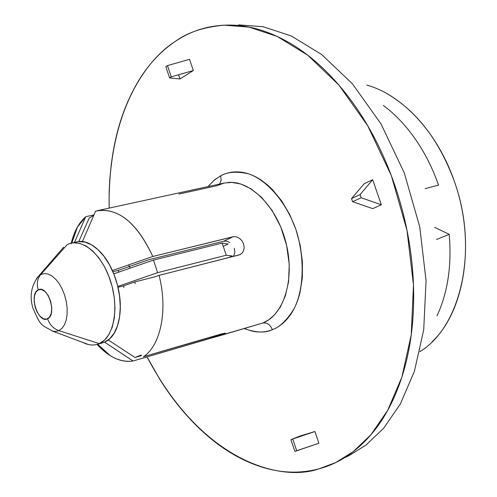 <?xml version="1.0" encoding="UTF-8"?>
<svg xmlns="http://www.w3.org/2000/svg" width="497" height="497" viewBox="0 0 497 497"><rect width="100%" height="100%" fill="white"/><g stroke="black" fill="none" stroke-linecap="round" stroke-linejoin="round"><path stroke-width="0.75" d="M98.493 210.455C119.466 208.498 137.576 223.843 152.815 256.471L233.838 236.628L236.46 236.852L239.585 238.398L242.138 240.995L243.573 243.897L244.17 247.525L243.636 250.445L242.269 252.93L239.902 254.681L159.071 275.381C168.036 310.053 160.748 345.583 143.409 356.728L221.873 333.804L225.383 333.257L223.749 334.462L262.758 323.038C284.048 314.918 295.119 278.879 286.048 242.971C277.214 207 250.445 180.038 227.732 182.505M262.758 323.038L220.258 335.624L262.758 323.038C267.001 322.41 270.213 324.628 272.387 329.685C265.348 333.114 255.986 332.748 244.288 328.585L251.991 331.083C259.099 332.667 265.901 332.201 272.387 329.685C270.213 324.628 267.001 322.41 262.758 323.038L268.61 319.919L274.636 314.744L280.42 306.916L285.353 295.932L288.589 281.613L289.242 264.373L286.639 245.456L280.687 226.744L271.989 210.25L261.671 197.415L250.96 188.767L240.815 184.014L231.813 182.399L224.159 183.051L216.642 185.803L178.939 194.041M208.069 186.561L214.356 180.063L220.625 175.832L221.14 180.218L219.568 184.058L221.14 180.218L220.625 175.832C226.787 172.546 233.472 171.303 240.672 172.105C247.879 172.931 255.048 175.826 262.186 180.796L268.15 185.493L272.424 189.574L281.724 200.968L289.695 214.474L295.957 229.577L300.269 245.611L302.412 261.9L302.331 277.748L300.02 292.472C297.722 301.896 294.162 309.824 289.347 316.266C284.532 322.677 278.873 327.15 272.387 329.685C279.743 327.125 286.943 320.174 293.994 308.836C302.797 292.118 305.984 261.105 295.957 229.577C284.744 198.626 264.379 178.845 248.332 173.776C236.671 171.198 227.433 171.881 220.625 175.832L213.915 180.423L208.057 186.561M344.278 457.88L348.49 455.948L365.935 445.107L383.585 428.296L400.29 404.092L414.38 371.371L423.711 329.834L426.059 280.662L419.735 226.862L404.309 172.962L381.013 123.939L352.398 83.769L321.547 54.446L291.186 35.921L263.186 26.745L238.535 24.85L263.186 26.745L291.186 35.921L321.547 54.446L352.398 83.769L381.013 123.939L404.309 172.962L419.735 226.862L426.059 280.662L423.711 329.834L414.38 371.371L400.29 404.092L383.585 428.296L365.935 445.107L348.49 455.948M109.147 208.119C107.65 112.527 145.633 60.131 175.379 41.344C187.655 32.355 203.944 26.962 224.24 25.179L249.016 27.105L277.183 36.43L307.767 55.242L338.879 85.037L367.774 125.847L391.35 175.652L407 230.403L413.485 285.029L411.224 334.928L401.905 377.03L387.79 410.162L371.029 434.633L353.305 451.593L335.779 462.508L319.18 468.77C281.445 482.27 202.36 462.415 147.056 356.896L159.537 378.9C173.149 400.787 188.698 419.393 206.187 434.713C223.712 450.071 242.207 460.831 261.671 467.006C281.19 473.181 300.362 473.771 319.18 468.77C338.047 463.713 354.951 452.773 369.886 435.95C384.827 419.008 396.196 397.066 403.999 370.128C411.733 343.054 414.84 313.234 413.299 280.668C411.659 248.046 405.372 215.891 394.438 184.201C383.417 152.573 368.911 124.567 350.932 100.177C332.94 75.935 313.371 57.379 292.242 44.519C271.157 31.783 250.476 25.31 230.204 25.092C210.001 24.931 191.724 30.348 175.379 41.344C159.09 52.334 145.64 67.524 135.029 86.913C124.443 106.265 117.093 128.214 112.968 152.772L111.253 164.377L109.731 180.057L109.154 191.985L109.129 208.119M118.075 270.443L118.876 272.083L118.075 270.443L112.906 271.729L118.075 270.443L149.125 259.627L223.675 241.238L232.981 236.783L223.675 241.238L149.125 259.627L129.375 266.504M210.846 337.022L211.206 338.109L133.041 360.996L104.587 342.141M239.082 254.949L159.071 275.381C168.036 310.053 160.748 345.583 143.409 356.728L225.334 333.071M154.089 277.109L159.071 275.381M112.353 270.561L152.815 256.471L112.397 270.542M99.748 210.256L95.592 211.163C117.373 206.839 136.445 221.942 152.815 256.471L232.981 236.783M71.096 243.841C73.904 231.869 78.781 222.818 85.733 216.692L74.407 242.586L85.733 216.692L93.97 214.884L85.733 216.692L77.284 227.278L71.257 243.17M223.749 334.462L133.041 360.996L104.556 342.153L109.843 338.6L114.242 333.009L117.547 325.591L119.597 316.67L120.274 306.637L119.541 295.939L117.429 285.085L114.037 274.561L109.514 264.87L104.084 256.44L97.996 249.662L91.529 244.816L84.993 242.095L78.663 241.598M97.083 344.421L110.154 355.585C117.951 360.4 125.579 362.207 133.041 360.996C120.808 362.686 108.824 357.157 97.083 344.421M95.592 211.163L82.44 241.474M193.321 70.537L179.995 78.955L178.585 74.755L179.995 78.955L169.595 77.911L171.254 76.855L167.477 65.604L165.824 66.673L169.595 77.911L165.824 66.673L167.477 65.604L171.254 76.855L193.321 70.537L189.543 59.323L193.321 70.537M364.164 183.722L351.534 198.558L360.058 194.6L372.682 179.709L364.164 183.722L372.682 179.709L381.336 204.776L372.75 208.641L381.336 204.776L361.145 197.763L360.058 194.6L351.534 198.558L352.615 201.701L361.145 197.763L352.615 201.701L372.75 208.641M299.971 436.043L314.936 431.514L318.881 443.225L314.936 431.514L290.913 439.628L294.845 451.357L296.715 450.816L292.776 439.062L296.715 450.816L318.881 443.225L294.845 451.357L290.913 439.628L299.971 436.043L300.138 436.559L299.971 436.043M220.258 335.624L211.206 338.109L225.147 333.195M223.675 241.238L226.713 241.182L229.862 242.511M234.311 248.239L234.851 252.346L233.547 256.365M360.058 194.6L361.145 197.763L381.336 204.776L372.682 179.709L360.058 194.6M189.543 59.323L167.477 65.604L189.543 59.323M73.363 242.816L79.682 243.325L86.217 246.052L92.672 250.917L98.76 257.719L104.19 266.168L108.713 275.891L112.117 286.44L114.235 297.324L114.975 308.041L114.31 318.099L112.272 327.038L108.986 334.462L104.594 340.066L99.319 343.62L104.556 342.153L101.239 343.253M84.645 343.297C89.845 345.471 94.741 345.577 99.319 343.62L58.901 330.654L55.583 331.474L52.023 331.002L55.583 331.474L58.901 330.654C53.477 328.691 49.7 324.734 47.563 318.776C38.163 324.081 28.491 294.131 38.213 289.894L35.703 292.416L34.461 296.063L34.15 301.468L35.194 307.196L37.026 311.93L39.928 316.167L43.382 318.782L46.662 319.111L49.501 317.21L51.241 313.377L51.775 308.022L50.688 301.406L48.06 295.249L44.879 291.404L41.425 289.471L38.213 289.894C36.467 283.862 37.3 278.749 40.717 274.561L44.177 273.549L47.942 273.996L51.825 275.885L55.621 279.14L59.143 283.594L62.2 289.024L64.629 295.162L66.312 301.673L67.151 308.227L67.107 314.483L66.188 320.111L64.442 324.827L61.97 328.399L58.901 330.654L99.319 343.62C113.919 337.569 119.466 307.805 110.421 280.65C101.593 253.395 80.943 236.839 67.076 244.766L40.717 274.561C37.3 278.749 36.467 283.862 38.213 289.894C47.588 284.178 57.522 314.787 47.563 318.776C49.7 324.734 53.477 328.691 58.901 330.654L61.97 328.399L64.442 324.827L66.188 320.111L67.107 314.483L67.151 308.227L66.312 301.673L64.629 295.162L62.2 289.024L59.143 283.594L55.621 279.14L51.825 275.885L47.942 273.996L44.177 273.549L40.717 274.561L67.076 244.766M419.772 351.727C461.284 326.771 478.922 248.811 454.227 181.026C439.062 140.111 416.616 110.961 386.883 93.585M449.201 234.329L436.552 239.504L449.201 234.329L434.614 227.322L449.201 234.329C451.872 265.361 447.809 292.522 437.018 315.812M366.668 85.049C402.073 94.71 437.447 132.295 454.227 181.026C475.927 241.132 465.18 310.687 432.135 341.737M224.687 250.618L225.818 253.992M155.207 276.723L134.817 281.936L123.56 285.837L118 287.26L123.56 285.837L123.927 287.57L123.56 285.837L134.817 281.936L155.207 276.723M383.349 105.445C393.618 113.049 403.135 122.697 411.907 134.383C423.022 149.243 431.899 166.153 438.547 185.12L425.053 188.643M75.488 242.194C81.856 240.107 88.696 242.02 96.002 247.928C104.544 254.899 111.129 265.361 115.745 279.308C120.305 293.298 121.473 306.469 119.243 318.826C116.969 331.095 112.073 338.873 104.556 342.153L99.319 343.62C94.126 345.819 88.584 345.403 82.695 342.377M135.215 283.663L134.817 281.936M130.146 268.169L128.586 264.901M38.008 276.661L36.188 279.09M140.887 355.057L134.991 357.498L108.278 340.004L134.991 357.498L140.887 355.057M141.651 355.56L134.991 357.498L141.651 355.56M89.23 217.984L93.703 215.487L89.23 217.984L78.824 241.474L89.23 217.984M223.259 246.35L228.166 244.027L222.165 243.083L153.467 260.074L113.776 273.853L153.467 260.074L157.63 272.66L117.801 286.446L157.63 272.66L153.467 260.074L222.165 243.083L226.241 255.241L157.63 272.66L226.241 255.241L232.18 255.98L228.657 257.614M218.282 185.145L224.159 183.051L97.648 210.622M239.74 254.744L240.654 254.321L239.74 254.744M110.415 355.746L97.66 344.247M77.532 226.837L71.848 243.039M76.594 241.94L71.301 243.157M63.659 247.164L38.828 275.866C31.249 285.359 29.292 296.131 32.964 308.196C41.04 326.392 39.971 324.001 52.949 331.244L88.497 344.545M102.357 342.942L97.126 344.409"/></g></svg>

